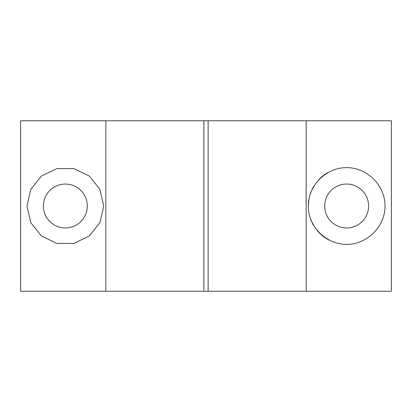 <?xml version="1.0" encoding="UTF-8"?>
<svg xmlns="http://www.w3.org/2000/svg" width="412" height="412" viewBox="0 0 412 412"><rect width="100%" height="100%" fill="white"/><g stroke="black" fill="none" stroke-linecap="round" stroke-linejoin="round"><path stroke-width="0.62" d="M208.132 120.757L208.132 291.243L203.868 291.243L203.868 120.757L391.4 120.757L391.4 291.243L306.157 291.243L306.157 120.757M203.868 291.243L20.6 291.243L20.6 120.757L203.868 120.757M105.843 291.243L105.843 120.757M208.132 291.243L306.157 291.243M308.289 206C308.135 226.523 326.124 244.512 346.647 244.357C367.174 244.512 385.158 226.523 385.009 206C385.158 185.477 367.174 167.488 346.647 167.643C326.124 167.488 308.135 185.477 308.289 206M308.974 213.205L309.778 216.588M312.239 222.959L313.687 225.616M317.183 230.56C321.133 234.907 324.63 237.832 327.669 239.336M329.075 240.098L324.599 237.389M311.513 221.393L310.895 219.895M309.793 195.36L310.875 192.162M312.25 189.02L313.702 186.358M319.413 178.988C322.519 176.032 325.223 173.952 327.535 172.741M308.969 198.821L308.294 205.583M43.404 206A21.949 21.949 0 0 1 76.328 186.991A21.949 21.949 0 0 1 76.328 225.009A21.949 21.949 0 0 1 43.404 206M103.711 206L99.91 189.355L89.27 176.012L73.887 168.601L56.815 168.601L41.437 176.012L30.792 189.355L26.991 206L30.792 222.645L41.437 235.988L56.815 243.399L73.887 243.399L89.27 235.988L99.91 222.645L103.711 206M324.697 206A21.949 21.949 0 0 1 357.621 186.991A21.949 21.949 0 0 1 357.621 225.009A21.949 21.949 0 0 1 324.697 206"/></g></svg>
